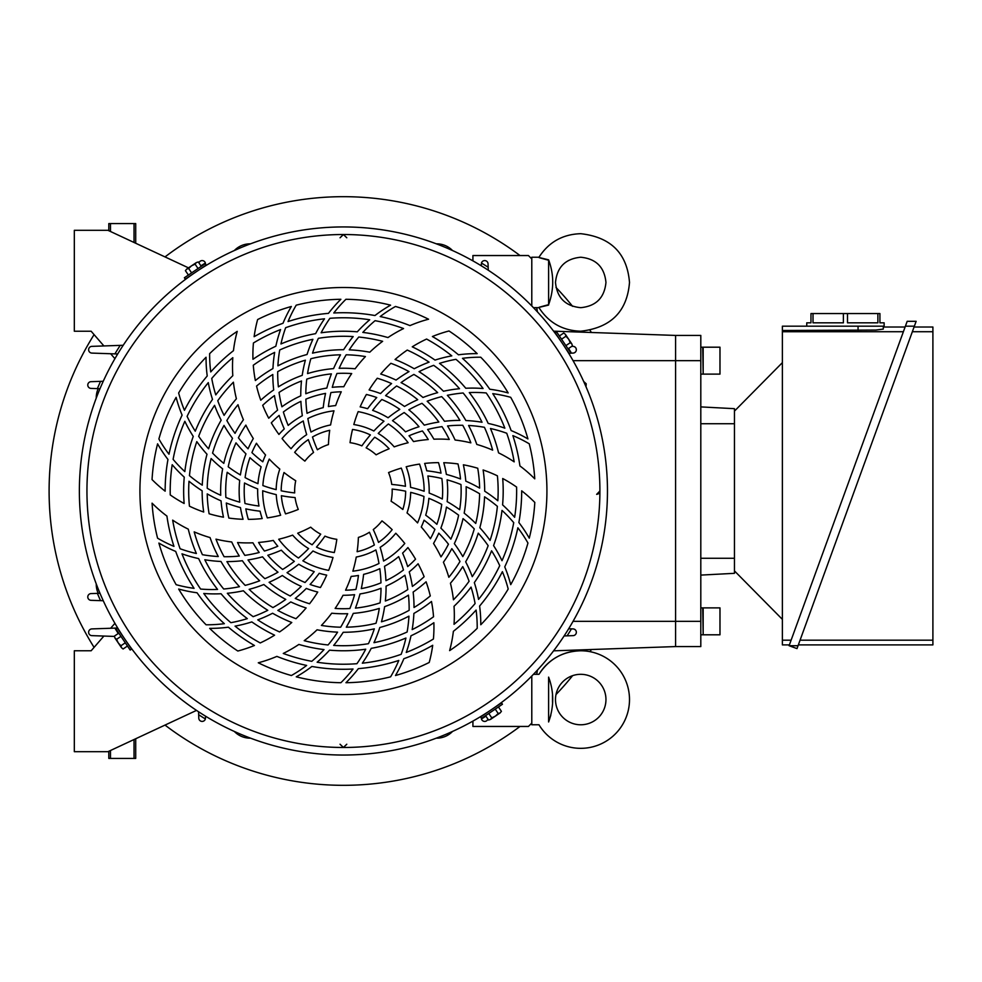<?xml version="1.0" encoding="UTF-8"?>
<svg xmlns="http://www.w3.org/2000/svg" width="982" height="982" viewBox="0 0 982 982"><rect width="100%" height="100%" fill="white"/><g stroke="black" fill="none" stroke-linecap="round" stroke-linejoin="round"><path stroke-width="1.47" d="M580.73 650.771A48.769 48.769 0 0 0 538.983 674.315C548.791 659.192 562.698 651.336 580.73 650.771A48.769 48.769 0 0 1 629.499 699.552A48.769 48.769 0 0 1 538.983 724.777L531.79 724.777L531.79 723.096L528.426 726.459L472.919 726.459L472.919 721.107M580.73 724.777A25.225 25.225 0 0 1 555.493 699.552A25.225 25.225 0 0 1 580.73 674.315A25.225 25.225 0 0 1 605.955 699.552A25.225 25.225 0 0 1 580.73 724.777M548.631 721.868L549.81 718.517M550.251 717.118L550.865 714.957M552.522 702.437L552.485 695.146M550.251 681.987L549.81 680.575M548.607 677.138L548.607 677.126C535.89 673.836 535.89 673.836 548.607 677.126C554.081 691.745 554.081 706.684 548.607 721.966C535.89 725.256 535.89 725.256 548.607 721.966L548.607 677.126M533.459 674.315L538.983 674.315M531.79 305.967L531.79 257.223L538.983 257.223C548.791 242.1 562.698 234.256 580.73 233.691C610.89 237.116 627.142 253.381 629.499 282.448C627.142 311.527 610.89 327.779 580.73 331.216C562.698 330.652 548.791 322.808 538.983 307.673L533.459 307.685M548.607 304.666L548.607 259.837C554.081 274.518 554.081 289.457 548.607 304.666C535.89 308.078 535.89 308.213 548.607 305.071M548.607 260.242C535.89 256.83 535.89 256.695 548.607 259.837M914.058 327.018L932.9 327.018L932.9 644.892L798.354 644.892M912.339 331.72L932.9 331.72M791.124 640.19L782.372 640.19L782.372 330.504L875.907 330.05L883.284 329.08L883.284 327.018L905.109 327.018M782.372 331.72L903.391 331.72M932.9 640.19L800.072 640.19M789.405 644.892L782.372 644.892L782.372 640.19M806.762 326.184L806.762 322.82L810.972 322.82L810.972 313.565L879.921 313.565L879.921 322.82L884.131 322.82L884.131 326.184L782.372 326.184L782.372 330.504M877.871 313.565L877.871 322.82L847.491 322.82L847.491 313.565M843.391 313.565L843.391 322.82L813.022 322.82L813.022 313.565M883.284 327.018L883.284 329.08M905.404 326.184L914.352 326.184L916.132 321.323L797.003 648.599L789.098 645.726L905.404 326.184L907.184 321.323L916.132 321.323M789.098 645.726L798.047 645.726M734.45 411.114L782.372 362.64M782.372 619.36L734.45 570.886M703.161 621.336L703.161 634.802L719.978 634.802L719.978 607.883L703.161 607.883L703.161 621.336M700.804 607.883L702.695 607.883L703.161 634.127M703.161 360.664L703.161 374.117L719.978 374.117L719.978 347.198L703.161 347.198L703.161 360.664M700.804 347.198L702.695 347.198L703.161 373.442M734.45 573.328L700.804 575.096L734.45 573.328L734.45 408.672L700.804 406.904L734.45 408.672M700.804 335.427L675.579 335.427L675.579 646.573L700.804 646.573L700.804 335.427L675.579 335.427L675.579 360.664L700.804 360.664M572.445 345.885L571.855 343.945L572.445 345.885L568.062 348.843M570.272 342.669L568.603 339.109L571.855 343.945L570.272 342.669L565.89 345.627M565.927 336.237L565.337 334.285L568.603 339.109L565.927 336.237L561.544 339.183M563.754 333.008L565.337 334.285L563.754 333.008L559.372 335.967M198.315 261.973L196.363 262.562L198.315 261.973L201.261 266.355M195.087 264.146L191.539 265.815L196.363 262.562L195.087 264.146L198.045 268.528M188.654 268.491L186.703 269.08L191.539 265.815L188.654 268.491L191.6 272.873M185.426 270.664L186.703 269.08L185.426 270.664L188.384 275.046M114.391 636.115L114.98 638.054L114.391 636.115L118.773 633.157M116.563 639.331L118.245 642.891L114.98 638.054L116.563 639.331L120.946 636.373M120.909 645.763L121.498 647.715L118.245 642.891L120.909 645.763L125.291 642.817M123.081 648.992L121.498 647.715L123.081 648.992L127.464 646.033M488.533 720.027L490.472 719.438L488.533 720.027L485.574 715.645M491.749 717.854L495.309 716.185L490.472 719.438L491.749 717.854L488.791 713.472M498.193 713.509L500.133 712.92L495.309 716.185L498.193 713.509L495.235 709.127M501.409 711.336L500.133 712.92L501.409 711.336L498.451 706.954M562.33 343.344L569.376 353.802L570.775 352.869L556.671 331.953L555.272 332.886L562.33 343.344A264.048 264.048 0 0 0 79.37 491A264.048 264.048 0 0 0 124.518 638.656L117.459 628.198L116.072 629.131L130.176 650.047L131.563 649.114L124.518 638.656A264.048 264.048 0 0 0 607.465 491A264.048 264.048 0 0 0 562.33 343.344M195.762 272.1L206.22 265.042L205.287 263.642L184.37 277.759L185.303 279.146L195.762 272.1M491.074 709.9L480.615 716.958L481.561 718.358L502.465 704.241L501.532 702.854L491.074 709.9M86.944 491A256.474 256.474 0 0 0 343.418 747.474A256.474 256.474 0 0 0 599.904 491A256.474 256.474 0 0 0 343.418 234.526A256.474 256.474 0 0 0 86.944 491M139.923 491A203.495 203.495 0 0 0 343.418 694.495A203.495 203.495 0 0 0 546.925 491A203.495 203.495 0 0 0 343.418 287.505A203.495 203.495 0 0 0 139.923 491M354.576 594.675A104.276 104.276 0 0 1 343.037 595.276A134.546 134.546 0 0 1 335.132 608.435A117.73 117.73 0 0 0 349.874 608.545A134.546 134.546 0 0 0 354.576 594.675M332.26 387.325A104.276 104.276 0 0 1 343.798 386.724A134.546 134.546 0 0 1 351.703 373.565A117.73 117.73 0 0 0 336.961 373.455A134.546 134.546 0 0 0 332.26 387.325M347.689 613.701A122.775 122.775 0 0 1 331.72 613.21A134.546 134.546 0 0 1 321.409 625.436A136.228 136.228 0 0 0 340.668 627.203A134.546 134.546 0 0 0 347.689 613.701M339.146 368.299A122.775 122.775 0 0 1 355.116 368.79A134.546 134.546 0 0 1 365.427 356.564A136.228 136.228 0 0 0 346.167 354.797A134.546 134.546 0 0 0 339.146 368.299M294.649 491A48.769 48.769 0 0 0 294.686 492.915A134.546 134.546 0 0 1 281.196 490.791A62.222 62.222 0 0 1 284.007 472.514A134.546 134.546 0 0 0 295.729 480.75A48.769 48.769 0 0 0 294.649 491M391.106 501.25A48.769 48.769 0 0 0 392.149 489.085A134.546 134.546 0 0 1 405.652 491.209A62.222 62.222 0 0 1 402.841 509.486A134.546 134.546 0 0 0 391.106 501.25M333.794 312.988A178.27 178.27 0 0 1 374.952 315.541A134.546 134.546 0 0 1 390.591 305.169A191.723 191.723 0 0 0 345.922 299.289A134.546 134.546 0 0 0 333.794 312.988M321.126 332.788A159.771 159.771 0 0 1 357.288 331.83A134.546 134.546 0 0 1 369.711 319.776A173.225 173.225 0 0 0 329.903 318.303A134.546 134.546 0 0 0 321.126 332.788M312.522 353.152A141.273 141.273 0 0 1 343.614 349.727A134.546 134.546 0 0 1 353.189 336.58A154.726 154.726 0 0 0 318.389 338.311A134.546 134.546 0 0 0 312.522 353.152M353.041 669.012A178.27 178.27 0 0 1 311.883 666.459A134.546 134.546 0 0 1 296.257 676.831A191.723 191.723 0 0 0 340.914 682.711A134.546 134.546 0 0 0 353.041 669.012M365.721 649.212A159.771 159.771 0 0 1 329.547 650.17A134.546 134.546 0 0 1 317.125 662.224A173.225 173.225 0 0 0 356.932 663.697A134.546 134.546 0 0 0 365.721 649.212M374.314 628.848A141.273 141.273 0 0 1 343.221 632.273A134.546 134.546 0 0 1 333.659 645.419A154.726 154.726 0 0 0 368.446 643.689A134.546 134.546 0 0 0 374.314 628.848M423.966 496.438A134.546 134.546 0 0 0 410.685 492.363A67.267 67.267 0 0 1 407.027 512.911A134.546 134.546 0 0 1 417.571 522.915A80.733 80.733 0 0 0 423.966 496.438M441.74 504.404A134.546 134.546 0 0 0 428.876 498.328A85.778 85.778 0 0 1 425.709 515.194A134.546 134.546 0 0 1 436.88 524.327A99.231 99.231 0 0 0 441.74 504.404M458.631 515.194A134.546 134.546 0 0 0 446.454 507.056A104.276 104.276 0 0 1 440.869 528.12A134.546 134.546 0 0 1 450.848 539.155A117.73 117.73 0 0 0 458.631 515.194M474.269 528.905A134.546 134.546 0 0 0 463.038 518.631A122.775 122.775 0 0 1 454.335 543.647A134.546 134.546 0 0 1 462.817 556.598A136.228 136.228 0 0 0 474.269 528.905M488.164 545.673A134.546 134.546 0 0 0 478.259 533.165A141.273 141.273 0 0 1 465.664 561.802A134.546 134.546 0 0 1 472.268 576.667A154.726 154.726 0 0 0 488.164 545.673M499.74 565.644A134.546 134.546 0 0 0 491.589 550.792A159.771 159.771 0 0 1 474.331 582.596A134.546 134.546 0 0 1 478.553 599.388A173.225 173.225 0 0 0 499.74 565.644M508.197 589.028A134.546 134.546 0 0 0 502.391 571.671A178.27 178.27 0 0 1 479.609 606.041A134.546 134.546 0 0 1 480.775 624.761A191.723 191.723 0 0 0 508.197 589.028M405.468 486.299A134.546 134.546 0 0 0 391.744 484.433A48.769 48.769 0 0 0 388.565 472.563A134.546 134.546 0 0 1 401.282 468.107A62.222 62.222 0 0 1 405.468 486.299M424.15 491.233A134.546 134.546 0 0 0 410.599 487.367A67.267 67.267 0 0 0 406.18 466.769A134.546 134.546 0 0 1 419.535 464.093A80.733 80.733 0 0 1 424.15 491.233M442.33 499.003A134.546 134.546 0 0 0 429.171 493.074A85.778 85.778 0 0 0 427.87 475.963A134.546 134.546 0 0 1 441.851 478.492A99.231 99.231 0 0 1 442.33 499.003M459.65 509.707A134.546 134.546 0 0 0 447.154 501.63A104.276 104.276 0 0 0 447.092 479.842A134.546 134.546 0 0 1 460.975 484.543A117.73 117.73 0 0 1 459.65 509.707M475.73 523.455A134.546 134.546 0 0 0 464.179 513.144A122.775 122.775 0 0 0 466.119 486.728A134.546 134.546 0 0 1 479.621 493.75A136.228 136.228 0 0 1 475.73 523.455M490.055 540.395A134.546 134.546 0 0 0 479.83 527.751A141.273 141.273 0 0 0 484.568 496.831A134.546 134.546 0 0 1 497.383 506.344A154.726 154.726 0 0 1 490.055 540.395M501.998 560.71A134.546 134.546 0 0 0 493.578 545.599A159.771 159.771 0 0 0 502.011 510.407A134.546 134.546 0 0 1 513.733 522.645A173.225 173.225 0 0 1 501.998 560.71M510.714 584.658A134.546 134.546 0 0 0 504.748 566.872A178.27 178.27 0 0 0 517.858 527.776A134.546 134.546 0 0 1 527.948 543.034A191.723 191.723 0 0 1 510.714 584.658M374.351 544.998A134.546 134.546 0 0 0 369.453 532.244A48.769 48.769 0 0 1 358.393 537.424A134.546 134.546 0 0 1 357.117 551.7A62.222 62.222 0 0 0 374.351 544.998M378.991 563.472A134.546 134.546 0 0 0 375.873 549.932A67.267 67.267 0 0 1 356.257 557.039A134.546 134.546 0 0 1 352.857 571.18A80.733 80.733 0 0 0 378.991 563.472M380.979 582.842A134.546 134.546 0 0 0 379.801 568.676A85.778 85.778 0 0 1 363.61 574.36A134.546 134.546 0 0 1 361.29 588.611A99.231 99.231 0 0 0 380.979 582.842M380.083 602.874A134.546 134.546 0 0 0 381.028 588.255A104.276 104.276 0 0 1 360.001 593.95A134.546 134.546 0 0 1 355.435 608.116A117.73 117.73 0 0 0 380.083 602.874M376.02 623.275A134.546 134.546 0 0 0 379.298 608.41A122.775 122.775 0 0 1 353.275 613.382A134.546 134.546 0 0 1 346.315 627.191A136.228 136.228 0 0 0 376.02 623.275M378.512 542.383A134.546 134.546 0 0 0 373.27 529.568A48.769 48.769 0 0 0 381.973 520.877A134.546 134.546 0 0 1 392.174 529.666A62.222 62.222 0 0 1 378.512 542.383M383.581 561.029A134.546 134.546 0 0 0 380.157 547.355A67.267 67.267 0 0 0 395.783 533.238A134.546 134.546 0 0 1 404.78 543.463A80.733 80.733 0 0 1 383.581 561.029M385.938 580.657A134.546 134.546 0 0 0 384.502 566.295A85.778 85.778 0 0 0 398.667 556.61A134.546 134.546 0 0 1 403.467 570.002A99.231 99.231 0 0 1 385.938 580.657M385.337 601.009A134.546 134.546 0 0 0 386.073 586.144A104.276 104.276 0 0 0 404.915 575.207A134.546 134.546 0 0 1 407.788 589.568A117.73 117.73 0 0 1 385.337 601.009M381.47 621.802A134.546 134.546 0 0 0 384.613 606.655A122.775 122.775 0 0 0 408.463 595.129A134.546 134.546 0 0 1 409.138 610.325A136.228 136.228 0 0 1 381.47 621.802M373.958 642.682A134.546 134.546 0 0 0 379.801 627.51A141.273 141.273 0 0 0 408.942 616.156A134.546 134.546 0 0 1 407.113 632.015A154.726 154.726 0 0 1 373.958 642.682M362.333 663.194A134.546 134.546 0 0 0 371.221 648.341A159.771 159.771 0 0 0 405.91 638.042A134.546 134.546 0 0 1 401.172 654.319A173.225 173.225 0 0 1 362.333 663.194M345.959 682.711A134.546 134.546 0 0 0 358.369 668.644A178.27 178.27 0 0 0 398.79 660.456A134.546 134.546 0 0 1 390.615 676.831A191.723 191.723 0 0 1 345.959 682.711M312.129 544.789A134.546 134.546 0 0 0 320.721 534.171A48.769 48.769 0 0 1 310.705 527.174A134.546 134.546 0 0 1 297.706 533.214A62.222 62.222 0 0 0 312.129 544.789M298.442 558.034A134.546 134.546 0 0 0 308.606 548.57A67.267 67.267 0 0 1 292.648 535.129A134.546 134.546 0 0 1 278.704 539.253A80.733 80.733 0 0 0 298.442 558.034M282.656 569.45A134.546 134.546 0 0 0 294.342 561.348A85.778 85.778 0 0 1 281.318 550.165A134.546 134.546 0 0 1 267.828 555.272A99.231 99.231 0 0 0 282.656 569.45M264.87 578.68A134.546 134.546 0 0 0 278.004 572.199A104.276 104.276 0 0 1 262.55 556.831A134.546 134.546 0 0 1 248.004 559.961A117.73 117.73 0 0 0 264.87 578.68M245.169 585.37A134.546 134.546 0 0 0 259.678 580.779A122.775 122.775 0 0 1 242.37 560.722A134.546 134.546 0 0 1 226.916 561.606A136.228 136.228 0 0 0 245.169 585.37M223.7 589.016A134.546 134.546 0 0 0 239.485 586.684A141.273 141.273 0 0 1 220.975 561.471A134.546 134.546 0 0 1 204.808 559.752A154.726 154.726 0 0 0 223.7 589.016M200.623 589.053A134.546 134.546 0 0 0 217.55 589.421A159.771 159.771 0 0 1 198.634 558.574A134.546 134.546 0 0 1 181.989 553.836A173.225 173.225 0 0 0 200.623 589.053M176.134 584.683A134.546 134.546 0 0 0 194.068 588.341A178.27 178.27 0 0 1 175.692 551.418A134.546 134.546 0 0 1 158.9 543.071A191.723 191.723 0 0 0 176.134 584.683M316.462 547.084A134.546 134.546 0 0 0 324.944 536.135A48.769 48.769 0 0 0 336.814 539.327A134.546 134.546 0 0 1 334.31 552.559A62.222 62.222 0 0 1 316.462 547.084M302.849 560.796A134.546 134.546 0 0 0 312.976 550.988A67.267 67.267 0 0 0 333.021 557.469A134.546 134.546 0 0 1 328.663 570.37A80.733 80.733 0 0 1 302.849 560.796M287.039 572.653A134.546 134.546 0 0 0 298.749 564.22A85.778 85.778 0 0 0 314.215 571.647A134.546 134.546 0 0 1 305.034 582.498A99.231 99.231 0 0 1 287.039 572.653M269.105 582.301A134.546 134.546 0 0 0 282.35 575.513A104.276 104.276 0 0 0 301.241 586.364A134.546 134.546 0 0 1 290.23 596.025A117.73 117.73 0 0 1 269.105 582.301M249.158 589.347A134.546 134.546 0 0 0 263.863 584.511A122.775 122.775 0 0 0 285.762 599.401A134.546 134.546 0 0 1 272.935 607.576A136.228 136.228 0 0 1 249.158 589.347M227.321 593.288A134.546 134.546 0 0 0 243.389 590.759A141.273 141.273 0 0 0 267.791 610.325A134.546 134.546 0 0 1 253.147 616.659A154.726 154.726 0 0 1 227.321 593.288M203.753 593.472A134.546 134.546 0 0 0 221.06 593.742A159.771 159.771 0 0 0 247.317 618.635A134.546 134.546 0 0 1 230.856 622.674A173.225 173.225 0 0 1 203.753 593.472M178.663 589.053A134.546 134.546 0 0 0 197.051 592.772A178.27 178.27 0 0 0 224.35 623.68A134.546 134.546 0 0 1 206.085 624.785A191.723 191.723 0 0 1 178.663 589.053M262.869 485.562A134.546 134.546 0 0 0 276.163 489.637A67.267 67.267 0 0 1 279.809 469.089A134.546 134.546 0 0 1 269.264 459.085A80.733 80.733 0 0 0 262.869 485.562M245.095 477.596A134.546 134.546 0 0 0 257.959 483.672A85.778 85.778 0 0 1 261.126 466.806A134.546 134.546 0 0 1 249.956 457.673A99.231 99.231 0 0 0 245.095 477.596M228.205 466.806A134.546 134.546 0 0 0 240.394 474.944A104.276 104.276 0 0 1 245.979 453.88A134.546 134.546 0 0 1 235.987 442.845A117.73 117.73 0 0 0 228.205 466.806M212.566 453.095A134.546 134.546 0 0 0 223.798 463.369A122.775 122.775 0 0 1 232.513 438.353A134.546 134.546 0 0 1 224.019 425.402A136.228 136.228 0 0 0 212.566 453.095M198.671 436.327A134.546 134.546 0 0 0 208.589 448.835A141.273 141.273 0 0 1 221.171 420.198A134.546 134.546 0 0 1 214.567 405.333A154.726 154.726 0 0 0 198.671 436.327M187.096 416.356A134.546 134.546 0 0 0 195.258 431.208A159.771 159.771 0 0 1 212.505 399.404A134.546 134.546 0 0 1 208.282 382.612A173.225 173.225 0 0 0 187.096 416.356M178.65 392.972A134.546 134.546 0 0 0 184.444 410.329A178.27 178.27 0 0 1 207.227 375.959A134.546 134.546 0 0 1 206.06 357.239A191.723 191.723 0 0 0 178.65 392.972M281.368 495.701A134.546 134.546 0 0 0 295.091 497.567A48.769 48.769 0 0 0 298.27 509.437A134.546 134.546 0 0 1 285.553 513.893A62.222 62.222 0 0 1 281.368 495.701M262.697 490.767A134.546 134.546 0 0 0 276.249 494.633A67.267 67.267 0 0 0 280.656 515.231A134.546 134.546 0 0 1 267.313 517.907A80.733 80.733 0 0 1 262.697 490.767M244.518 482.997A134.546 134.546 0 0 0 257.677 488.926A85.778 85.778 0 0 0 258.978 506.037A134.546 134.546 0 0 1 244.984 503.508A99.231 99.231 0 0 1 244.518 482.997M227.186 472.293A134.546 134.546 0 0 0 239.694 480.37A104.276 104.276 0 0 0 239.743 502.158A134.546 134.546 0 0 1 225.872 497.457A117.73 117.73 0 0 1 227.186 472.293M211.118 458.545A134.546 134.546 0 0 0 222.656 468.856A122.775 122.775 0 0 0 220.717 495.272A134.546 134.546 0 0 1 207.214 488.25A136.228 136.228 0 0 1 211.118 458.545M196.793 441.605A134.546 134.546 0 0 0 207.006 454.249A141.273 141.273 0 0 0 202.267 485.169A134.546 134.546 0 0 1 189.452 475.656A154.726 154.726 0 0 1 196.793 441.605M184.837 421.29A134.546 134.546 0 0 0 193.258 436.401A159.771 159.771 0 0 0 184.825 471.593A134.546 134.546 0 0 1 173.102 459.355A173.225 173.225 0 0 1 184.837 421.29M176.122 397.342A134.546 134.546 0 0 0 182.1 415.128A178.27 178.27 0 0 0 168.978 454.224A134.546 134.546 0 0 1 158.888 438.966A191.723 191.723 0 0 1 176.122 397.342M312.485 437.002A134.546 134.546 0 0 0 317.382 449.756A48.769 48.769 0 0 1 328.454 444.576A134.546 134.546 0 0 1 329.719 430.3A62.222 62.222 0 0 0 312.485 437.002M307.857 418.528A134.546 134.546 0 0 0 310.975 432.068A67.267 67.267 0 0 1 330.59 424.961A134.546 134.546 0 0 1 333.99 410.82A80.733 80.733 0 0 0 307.857 418.528M305.868 399.158A134.546 134.546 0 0 0 307.035 413.324A85.778 85.778 0 0 1 323.225 407.64A134.546 134.546 0 0 1 325.558 393.389A99.231 99.231 0 0 0 305.868 399.158M306.765 379.126A134.546 134.546 0 0 0 305.807 393.745A104.276 104.276 0 0 1 326.834 388.05A134.546 134.546 0 0 1 331.4 373.884A117.73 117.73 0 0 0 306.765 379.126M310.828 358.725A134.546 134.546 0 0 0 307.538 373.59A122.775 122.775 0 0 1 333.561 368.618A134.546 134.546 0 0 1 340.521 354.809A136.228 136.228 0 0 0 310.828 358.725M308.323 439.617A134.546 134.546 0 0 0 313.565 452.432A48.769 48.769 0 0 0 304.874 461.123A134.546 134.546 0 0 1 294.661 452.334A62.222 62.222 0 0 1 308.323 439.617M303.266 420.971A134.546 134.546 0 0 0 306.691 434.645A67.267 67.267 0 0 0 291.053 448.762A134.546 134.546 0 0 1 282.055 438.537A80.733 80.733 0 0 1 303.266 420.971M300.897 401.343A134.546 134.546 0 0 0 302.346 415.705A85.778 85.778 0 0 0 288.18 425.39A134.546 134.546 0 0 1 283.368 411.998A99.231 99.231 0 0 1 300.897 401.343M301.499 380.991A134.546 134.546 0 0 0 300.762 395.856A104.276 104.276 0 0 0 281.92 406.793A134.546 134.546 0 0 1 279.048 392.432A117.73 117.73 0 0 1 301.499 380.991M305.377 360.198A134.546 134.546 0 0 0 302.223 375.345A122.775 122.775 0 0 0 278.372 386.871A134.546 134.546 0 0 1 277.697 371.675A136.228 136.228 0 0 1 305.377 360.198M312.89 339.318A134.546 134.546 0 0 0 307.047 354.49A141.273 141.273 0 0 0 277.894 365.844A134.546 134.546 0 0 1 279.723 349.985A154.726 154.726 0 0 1 312.89 339.318M324.502 318.806A134.546 134.546 0 0 0 315.627 333.659A159.771 159.771 0 0 0 280.938 343.958A134.546 134.546 0 0 1 285.664 327.681A173.225 173.225 0 0 1 324.502 318.806M340.877 299.289A134.546 134.546 0 0 0 328.467 313.356A178.27 178.27 0 0 0 288.045 321.544A134.546 134.546 0 0 1 296.22 305.169A191.723 191.723 0 0 1 340.877 299.289M374.707 437.211A134.546 134.546 0 0 0 366.126 447.829A48.769 48.769 0 0 1 376.131 454.826A134.546 134.546 0 0 1 389.142 448.786A62.222 62.222 0 0 0 374.707 437.211M388.393 423.966A134.546 134.546 0 0 0 378.23 433.43A67.267 67.267 0 0 1 394.199 446.871A134.546 134.546 0 0 1 408.131 442.747A80.733 80.733 0 0 0 388.393 423.966M404.179 412.55A134.546 134.546 0 0 0 392.493 420.652A85.778 85.778 0 0 1 405.517 431.835A134.546 134.546 0 0 1 419.019 426.728A99.231 99.231 0 0 0 404.179 412.55M421.978 403.32A134.546 134.546 0 0 0 408.843 409.801A104.276 104.276 0 0 1 424.285 425.169A134.546 134.546 0 0 1 438.831 422.039A117.73 117.73 0 0 0 421.978 403.32M441.667 396.63A134.546 134.546 0 0 0 427.158 401.221A122.775 122.775 0 0 1 444.465 421.278A134.546 134.546 0 0 1 459.92 420.394A136.228 136.228 0 0 0 441.667 396.63M463.136 392.984A134.546 134.546 0 0 0 447.362 395.316A141.273 141.273 0 0 1 465.861 420.529A134.546 134.546 0 0 1 482.027 422.248A154.726 154.726 0 0 0 463.136 392.984M486.225 392.947A134.546 134.546 0 0 0 469.286 392.579A159.771 159.771 0 0 1 488.201 423.426A134.546 134.546 0 0 1 504.846 428.164A173.225 173.225 0 0 0 486.225 392.947M510.701 397.317A134.546 134.546 0 0 0 492.768 393.659A178.27 178.27 0 0 1 511.143 430.582A134.546 134.546 0 0 1 527.935 438.929A191.723 191.723 0 0 0 510.701 397.317M370.374 434.916A134.546 134.546 0 0 0 361.892 445.865A48.769 48.769 0 0 0 350.022 442.673A134.546 134.546 0 0 1 352.526 429.441A62.222 62.222 0 0 1 370.374 434.916M383.987 421.204A134.546 134.546 0 0 0 373.86 431.012A67.267 67.267 0 0 0 353.815 424.531A134.546 134.546 0 0 1 358.172 411.63A80.733 80.733 0 0 1 383.987 421.204M399.809 409.347A134.546 134.546 0 0 0 388.086 417.78A85.778 85.778 0 0 0 372.62 410.353A134.546 134.546 0 0 1 381.814 399.502A99.231 99.231 0 0 1 399.809 409.347M417.731 399.699A134.546 134.546 0 0 0 404.486 406.487A104.276 104.276 0 0 0 385.595 395.636A134.546 134.546 0 0 1 396.605 385.975A117.73 117.73 0 0 1 417.731 399.699M437.677 392.653A134.546 134.546 0 0 0 422.984 397.489A122.775 122.775 0 0 0 401.073 382.599A134.546 134.546 0 0 1 413.901 374.424A136.228 136.228 0 0 1 437.677 392.653M459.515 388.712A134.546 134.546 0 0 0 443.459 391.241A141.273 141.273 0 0 0 419.044 371.675A134.546 134.546 0 0 1 433.688 365.341A154.726 154.726 0 0 1 459.515 388.712M483.083 388.528A134.546 134.546 0 0 0 465.775 388.258A159.771 159.771 0 0 0 439.519 363.365A134.546 134.546 0 0 1 455.979 359.326A173.225 173.225 0 0 1 483.083 388.528M508.173 392.947A134.546 134.546 0 0 0 489.785 389.228A178.27 178.27 0 0 0 462.485 358.32A134.546 134.546 0 0 1 480.75 357.215A191.723 191.723 0 0 1 508.173 392.947M415.533 559.163A134.546 134.546 0 0 0 407.911 547.563A85.778 85.778 0 0 1 402.583 553.099A134.546 134.546 0 0 1 407.69 566.602A99.231 99.231 0 0 0 415.533 559.163M424.138 576.692A134.546 134.546 0 0 0 418.099 563.766A104.276 104.276 0 0 1 409.248 571.868A134.546 134.546 0 0 1 412.379 586.414A117.73 117.73 0 0 0 424.138 576.692M430.288 595.939A134.546 134.546 0 0 0 426.078 581.786A122.775 122.775 0 0 1 413.152 592.048A134.546 134.546 0 0 1 414.023 607.502A136.228 136.228 0 0 0 430.288 595.939M433.541 616.77A134.546 134.546 0 0 0 431.479 601.475A141.273 141.273 0 0 1 413.888 613.443A134.546 134.546 0 0 1 412.17 629.609A154.726 154.726 0 0 0 433.541 616.77M433.418 639.012A134.546 134.546 0 0 0 433.872 622.711A159.771 159.771 0 0 1 410.992 635.784A134.546 134.546 0 0 1 406.253 652.429A173.225 173.225 0 0 0 433.418 639.012M429.22 662.457A134.546 134.546 0 0 0 432.706 645.297A178.27 178.27 0 0 1 403.848 658.726A134.546 134.546 0 0 1 395.488 675.518A191.723 191.723 0 0 0 429.22 662.457M430.411 538.75A134.546 134.546 0 0 0 421.278 527.003A85.778 85.778 0 0 0 424.064 520.202A134.546 134.546 0 0 1 434.916 529.384A99.231 99.231 0 0 1 430.411 538.75M440.979 556.892A134.546 134.546 0 0 0 433.528 543.463A104.276 104.276 0 0 0 438.782 533.177A134.546 134.546 0 0 1 448.455 544.188A117.73 117.73 0 0 1 440.979 556.892M448.835 577.281A134.546 134.546 0 0 0 443.41 562.232A122.775 122.775 0 0 0 451.818 548.656A134.546 134.546 0 0 1 459.993 561.483A136.228 136.228 0 0 1 448.835 577.281M453.438 599.806A134.546 134.546 0 0 0 450.443 583.222A141.273 141.273 0 0 0 462.743 566.626A134.546 134.546 0 0 1 469.089 581.27A154.726 154.726 0 0 1 453.438 599.806M454.04 624.319A134.546 134.546 0 0 0 454.028 606.299A159.771 159.771 0 0 0 471.053 587.101A134.546 134.546 0 0 1 475.092 603.562A173.225 173.225 0 0 1 454.04 624.319M449.621 650.624A134.546 134.546 0 0 0 453.377 631.316A178.27 178.27 0 0 0 476.098 610.067A134.546 134.546 0 0 1 477.203 628.333A191.723 191.723 0 0 1 449.621 650.624M320.439 587.531A134.546 134.546 0 0 0 326.687 575.121A85.778 85.778 0 0 1 319.224 573.292A134.546 134.546 0 0 1 310.091 584.462A99.231 99.231 0 0 0 320.439 587.531M309.563 603.758A134.546 134.546 0 0 0 317.738 592.06A104.276 104.276 0 0 1 306.31 588.439A134.546 134.546 0 0 1 295.263 598.431A117.73 117.73 0 0 0 309.563 603.758M295.975 618.697A134.546 134.546 0 0 0 306.126 607.968A122.775 122.775 0 0 1 290.77 601.917A134.546 134.546 0 0 1 277.832 610.399A136.228 136.228 0 0 0 295.975 618.697M279.563 631.942A134.546 134.546 0 0 0 291.777 622.502A141.273 141.273 0 0 1 272.615 613.247A134.546 134.546 0 0 1 257.75 619.851A154.726 154.726 0 0 0 279.563 631.942M260.23 642.952A134.546 134.546 0 0 0 274.592 635.182A159.771 159.771 0 0 1 251.822 621.913A134.546 134.546 0 0 1 235.042 626.135A173.225 173.225 0 0 0 260.23 642.952M237.828 651.029A134.546 134.546 0 0 0 254.436 645.481A178.27 178.27 0 0 1 228.376 627.191A134.546 134.546 0 0 1 209.657 628.357A191.723 191.723 0 0 0 237.828 651.029M345.566 590.207A134.546 134.546 0 0 0 351.163 576.422A85.778 85.778 0 0 0 358.455 575.44A134.546 134.546 0 0 1 355.926 589.433A99.231 99.231 0 0 1 345.566 590.207M304.199 640.681A134.546 134.546 0 0 0 317.063 629.793A141.273 141.273 0 0 0 337.587 632.15A134.546 134.546 0 0 1 328.074 644.965A154.726 154.726 0 0 1 304.199 640.681M283.27 653.447A134.546 134.546 0 0 0 298.872 644.438A159.771 159.771 0 0 0 324.011 649.593A134.546 134.546 0 0 1 311.785 661.316A173.225 173.225 0 0 1 283.27 653.447M258.278 662.789A134.546 134.546 0 0 0 276.875 656.393A178.27 178.27 0 0 0 306.642 665.44A134.546 134.546 0 0 1 291.384 675.53A191.723 191.723 0 0 1 258.278 662.789M248.336 519.368A134.546 134.546 0 0 0 262.194 518.57A85.778 85.778 0 0 1 260.058 511.192A134.546 134.546 0 0 1 245.819 508.86A99.231 99.231 0 0 0 248.336 519.368M228.843 518.054A134.546 134.546 0 0 0 243.057 519.294A104.276 104.276 0 0 1 240.467 507.584A134.546 134.546 0 0 1 226.302 503.017A117.73 117.73 0 0 0 228.843 518.054M209.105 513.758A134.546 134.546 0 0 0 223.479 517.195A122.775 122.775 0 0 1 221.048 500.857A134.546 134.546 0 0 1 207.227 493.897A136.228 136.228 0 0 0 209.105 513.758M189.44 506.172A134.546 134.546 0 0 0 203.716 512.027A141.273 141.273 0 0 1 202.145 490.804A134.546 134.546 0 0 1 188.998 481.241A154.726 154.726 0 0 0 189.44 506.172M170.242 494.928A134.546 134.546 0 0 0 184.137 503.484A159.771 159.771 0 0 1 184.248 477.129A134.546 134.546 0 0 1 172.194 464.707A173.225 173.225 0 0 0 170.242 494.928M152.038 479.572A134.546 134.546 0 0 0 165.148 491.172A178.27 178.27 0 0 1 167.959 459.466A134.546 134.546 0 0 1 157.586 443.839A191.723 191.723 0 0 0 152.038 479.572M258.573 542.457A134.546 134.546 0 0 0 273.315 540.419A85.778 85.778 0 0 0 277.808 546.25A134.546 134.546 0 0 1 264.428 551.049A99.231 99.231 0 0 1 258.573 542.457M237.57 542.543A134.546 134.546 0 0 0 252.926 542.801A104.276 104.276 0 0 0 259.211 552.498A134.546 134.546 0 0 1 244.849 555.37A117.73 117.73 0 0 1 237.57 542.543M215.991 539.155A134.546 134.546 0 0 0 231.727 541.978A122.775 122.775 0 0 0 239.289 556.045A134.546 134.546 0 0 1 224.092 556.72A136.228 136.228 0 0 1 215.991 539.155M194.19 531.876A134.546 134.546 0 0 0 210.05 537.571A141.273 141.273 0 0 0 218.262 556.524A134.546 134.546 0 0 1 202.415 554.695A154.726 154.726 0 0 1 194.19 531.876M172.66 520.141A134.546 134.546 0 0 0 188.262 529.138A159.771 159.771 0 0 0 196.375 553.492A134.546 134.546 0 0 1 180.099 548.754A173.225 173.225 0 0 1 172.66 520.141M152.075 503.165A134.546 134.546 0 0 0 166.915 516.066A178.27 178.27 0 0 0 173.961 546.373A134.546 134.546 0 0 1 157.586 538.197A191.723 191.723 0 0 1 152.075 503.165M271.314 422.837A134.546 134.546 0 0 0 278.937 434.437A85.778 85.778 0 0 1 284.252 428.901A134.546 134.546 0 0 1 279.146 415.398A99.231 99.231 0 0 0 271.314 422.837M262.697 405.308A134.546 134.546 0 0 0 268.737 418.234A104.276 104.276 0 0 1 277.587 410.132A134.546 134.546 0 0 1 274.457 395.586A117.73 117.73 0 0 0 262.697 405.308M256.56 386.061A134.546 134.546 0 0 0 260.758 400.214A122.775 122.775 0 0 1 273.696 389.952A134.546 134.546 0 0 1 272.812 374.498A136.228 136.228 0 0 0 256.56 386.061M253.295 365.23A134.546 134.546 0 0 0 255.357 380.525A141.273 141.273 0 0 1 272.947 368.557A134.546 134.546 0 0 1 274.665 352.391A154.726 154.726 0 0 0 253.295 365.23M253.43 342.988A134.546 134.546 0 0 0 252.963 359.289A159.771 159.771 0 0 1 275.844 346.216A134.546 134.546 0 0 1 280.582 329.571A173.225 173.225 0 0 0 253.43 342.988M257.628 319.543A134.546 134.546 0 0 0 254.129 336.703A178.27 178.27 0 0 1 283 323.274A134.546 134.546 0 0 1 291.347 306.482A191.723 191.723 0 0 0 257.628 319.543M256.437 443.25A134.546 134.546 0 0 0 265.57 454.997A85.778 85.778 0 0 0 262.771 461.798A134.546 134.546 0 0 1 251.92 452.616A99.231 99.231 0 0 1 256.437 443.25M245.856 425.108A134.546 134.546 0 0 0 253.307 438.537A104.276 104.276 0 0 0 248.053 448.823A134.546 134.546 0 0 1 238.393 437.812A117.73 117.73 0 0 1 245.856 425.108M238 404.719A134.546 134.546 0 0 0 243.426 419.768A122.775 122.775 0 0 0 235.029 433.344A134.546 134.546 0 0 1 226.842 420.517A136.228 136.228 0 0 1 238 404.719M233.409 382.194A134.546 134.546 0 0 0 236.392 398.778A141.273 141.273 0 0 0 224.092 415.374A134.546 134.546 0 0 1 217.759 400.73A154.726 154.726 0 0 1 233.409 382.194M232.808 357.681A134.546 134.546 0 0 0 232.808 375.701A159.771 159.771 0 0 0 215.782 394.899A134.546 134.546 0 0 1 211.744 378.438A173.225 173.225 0 0 1 232.808 357.681M237.214 331.376A134.546 134.546 0 0 0 233.458 350.684A178.27 178.27 0 0 0 210.737 371.933A134.546 134.546 0 0 1 209.632 353.667A191.723 191.723 0 0 1 237.214 331.376M366.396 394.469A134.546 134.546 0 0 0 360.161 406.879A85.778 85.778 0 0 1 367.612 408.708A134.546 134.546 0 0 1 376.757 397.538A99.231 99.231 0 0 0 366.396 394.469M377.272 378.242A134.546 134.546 0 0 0 369.097 389.94A104.276 104.276 0 0 1 380.537 393.561A134.546 134.546 0 0 1 391.572 383.569A117.73 117.73 0 0 0 377.272 378.242M390.873 363.303A134.546 134.546 0 0 0 380.709 374.032A122.775 122.775 0 0 1 396.065 380.083A134.546 134.546 0 0 1 409.015 371.601A136.228 136.228 0 0 0 390.873 363.303M407.272 350.058A134.546 134.546 0 0 0 395.059 359.498A141.273 141.273 0 0 1 414.22 368.753A134.546 134.546 0 0 1 429.085 362.149A154.726 154.726 0 0 0 407.272 350.058M426.605 339.048A134.546 134.546 0 0 0 412.256 346.818A159.771 159.771 0 0 1 435.014 360.087A134.546 134.546 0 0 1 451.806 355.865A173.225 173.225 0 0 0 426.605 339.048M341.27 391.793A134.546 134.546 0 0 0 335.672 405.578A85.778 85.778 0 0 0 328.381 406.56A134.546 134.546 0 0 1 330.909 392.567A99.231 99.231 0 0 1 341.27 391.793M382.636 341.319A134.546 134.546 0 0 0 369.772 352.207A141.273 141.273 0 0 0 349.261 349.85A134.546 134.546 0 0 1 358.761 337.035A154.726 154.726 0 0 1 382.636 341.319M403.565 328.553A134.546 134.546 0 0 0 387.964 337.562A159.771 159.771 0 0 0 362.824 332.407A134.546 134.546 0 0 1 375.063 320.684A173.225 173.225 0 0 1 403.565 328.553M428.557 319.211A134.546 134.546 0 0 0 409.96 325.607A178.27 178.27 0 0 0 380.194 316.56A134.546 134.546 0 0 1 395.464 306.47A191.723 191.723 0 0 1 428.557 319.211M449.007 330.971A134.546 134.546 0 0 0 432.399 336.519A178.27 178.27 0 0 1 458.459 354.809A134.546 134.546 0 0 1 477.178 353.643A191.723 191.723 0 0 0 449.007 330.971M529.249 443.803A191.723 191.723 0 0 1 534.76 478.835A134.546 134.546 0 0 0 519.92 465.934A178.27 178.27 0 0 0 512.874 435.627A134.546 134.546 0 0 1 529.249 443.803M463.369 464.805A122.775 122.775 0 0 1 465.799 481.143A134.546 134.546 0 0 1 479.621 488.103A136.228 136.228 0 0 0 477.731 468.242A134.546 134.546 0 0 0 463.369 464.805M443.778 462.706A104.276 104.276 0 0 1 446.368 474.416A134.546 134.546 0 0 1 460.533 478.983A117.73 117.73 0 0 0 457.993 463.946A134.546 134.546 0 0 0 443.778 462.706M424.641 463.43A85.778 85.778 0 0 1 426.777 470.808A134.546 134.546 0 0 1 441.028 473.14A99.231 99.231 0 0 0 438.512 462.632A134.546 134.546 0 0 0 424.641 463.43M484.433 427.305A154.726 154.726 0 0 1 492.645 450.124A134.546 134.546 0 0 0 476.798 444.429A141.273 141.273 0 0 0 468.586 425.476A134.546 134.546 0 0 1 484.433 427.305M506.737 433.246A173.225 173.225 0 0 1 514.175 461.859A134.546 134.546 0 0 0 498.574 452.862A159.771 159.771 0 0 0 490.472 428.508A134.546 134.546 0 0 1 506.737 433.246M470.857 442.845A134.546 134.546 0 0 0 455.108 440.022A122.775 122.775 0 0 0 447.547 425.955A134.546 134.546 0 0 1 462.743 425.28A136.228 136.228 0 0 1 470.857 442.845M449.265 439.457A134.546 134.546 0 0 0 433.909 439.2A104.276 104.276 0 0 0 427.624 429.502A134.546 134.546 0 0 1 441.998 426.63A117.73 117.73 0 0 1 449.265 439.457M428.262 439.543A134.546 134.546 0 0 0 413.52 441.581A85.778 85.778 0 0 0 409.028 435.75A134.546 134.546 0 0 1 422.42 430.951A99.231 99.231 0 0 1 428.262 439.543M497.408 475.828A134.546 134.546 0 0 0 483.119 469.973A141.273 141.273 0 0 1 484.691 491.196A134.546 134.546 0 0 1 497.837 500.759A154.726 154.726 0 0 0 497.408 475.828M516.606 487.072A134.546 134.546 0 0 0 502.71 478.516A159.771 159.771 0 0 1 502.588 504.871A134.546 134.546 0 0 1 514.642 517.293A173.225 173.225 0 0 0 516.606 487.072M534.809 502.428A134.546 134.546 0 0 0 521.688 490.828A178.27 178.27 0 0 1 518.877 522.534A134.546 134.546 0 0 1 529.261 538.161A191.723 191.723 0 0 0 534.809 502.428M591.409 332.493A294.318 294.318 0 0 0 590.01 330.333M572.592 306.335A294.318 294.318 0 0 0 555.996 287.444M520.006 255.541A294.318 294.318 0 0 0 165.013 256.916M94.088 334.617A294.318 294.318 0 0 0 94.088 647.384M537.338 670.215A15.552 15.552 0 0 1 536.553 674.315M536.553 307.685A15.552 15.552 0 0 1 537.338 311.785M165.013 725.084A294.318 294.318 0 0 0 520.006 726.459M555.996 694.556A294.318 294.318 0 0 0 572.604 675.665M590.022 651.667A294.318 294.318 0 0 0 591.409 649.507M440.906 244.236A21.862 21.862 0 0 0 436.327 243.843A21.862 21.862 0 0 1 451.61 249.661M451.61 732.339A21.862 21.862 0 0 1 436.327 738.157A21.862 21.862 0 0 0 440.906 737.764M235.238 249.661A21.862 21.862 0 0 1 250.508 243.843A21.862 21.862 0 0 0 245.942 244.236M98.2 593.349A21.862 21.862 0 0 1 96.261 583.909A21.862 21.862 0 0 0 96.653 588.476M96.653 393.524A21.862 21.862 0 0 0 96.261 398.091A21.862 21.862 0 0 1 98.2 388.651M245.942 737.764A21.862 21.862 0 0 0 250.508 738.157A21.862 21.862 0 0 1 235.238 732.339M346.781 237.767L343.418 234.526L340.054 237.767M340.054 744.233L343.418 747.474L346.781 744.233M487.894 719.082A3.363 3.363 0 0 1 481.45 718.947L481.327 718.014M531.79 676.033L531.79 723.096M531.79 258.904L528.426 255.541L472.919 255.541L472.919 260.893M481.266 265.791L481.45 263.053A3.363 3.363 0 0 1 488.054 263.839L488.275 270.234M114.919 358.675L110.647 353.741M103.896 345.946L91.142 331.229L74.325 331.229L74.325 230.316L107.959 230.316L188.495 267.865M99.992 388.725L91.031 388.406A3.363 3.363 0 0 1 87.779 385.042A3.363 3.363 0 0 1 91.031 381.679L103.257 381.262M114.415 636.422L91.866 635.636A3.363 3.363 0 0 1 88.626 632.273A3.363 3.363 0 0 1 91.866 628.91L117.705 628.014M198.941 262.918A3.363 3.363 0 0 1 205.385 263.053L205.508 263.986M110.647 628.259L114.919 623.325M568.688 628.762L573.107 628.91A3.363 3.363 0 0 1 576.348 632.273A3.363 3.363 0 0 1 573.107 635.636L564.122 635.943M574.237 629.155L575.317 629.843M675.579 646.573L553.602 650.833L675.579 646.573L675.579 360.664L573.058 360.664M234.342 250.533A21.862 21.862 0 0 1 235.103 249.784M452.493 731.467A21.862 21.862 0 0 1 451.745 732.216M451.745 249.784A21.862 21.862 0 0 1 452.493 250.533M196.498 710.403L107.959 751.684L74.325 751.684L74.325 650.771L91.142 650.771L103.896 636.054M135.712 758.411L135.712 738.746L135.712 758.411L134.031 758.411L134.031 739.532M108.806 758.411L108.806 751.291L108.806 758.411L134.031 758.411M108.806 223.589L108.806 230.709L108.806 223.589L110.487 223.589L110.487 231.494M135.712 223.589L135.712 243.254L135.712 223.589L110.487 223.589M675.579 335.427L553.602 331.167L675.579 335.427M198.671 714.736A266.478 266.478 0 0 0 205.385 718.947A3.363 3.363 0 0 1 198.781 718.161L198.56 711.766M205.385 718.947L205.582 716.209M598.259 493.885L596.651 494.363L599.904 491L598.431 493.774M584.032 381.814L586.205 383.79L585.996 386.712L583.811 381.765M583.811 600.235L585.996 595.288M574.31 346.634L575.354 347.333L574.31 346.634M576.103 348.463L576.348 349.776M575.317 352.157L574.237 352.845L575.317 352.157M571.806 346.315L573.107 346.364A3.363 3.363 0 0 1 576.348 349.727A3.363 3.363 0 0 1 573.107 353.09L570.297 353.189M103.257 600.739L91.031 600.321A3.363 3.363 0 0 1 87.779 596.958A3.363 3.363 0 0 1 91.031 593.594L97.39 593.374A266.478 266.478 0 0 0 100.545 600.653M117.705 353.986L91.866 353.09A3.363 3.363 0 0 1 88.626 349.727A3.363 3.363 0 0 1 91.866 346.364L123.229 345.271M88.27 558.954L89.951 564.981M89.951 417.019L88.27 423.046M238.086 248.876L234.6 250.422M452.236 250.422L448.762 248.876M448.762 733.124L452.236 731.578M234.6 731.578L238.086 733.124M114.919 628.112A266.478 266.478 0 0 0 118.245 633.513M100.545 381.347A266.478 266.478 0 0 0 97.39 388.627M481.45 718.947A266.478 266.478 0 0 0 485.93 716.173M120.246 345.369A266.478 266.478 0 0 0 114.919 353.888M567.093 635.845A266.478 266.478 0 0 0 571.475 628.861M205.385 263.053A266.478 266.478 0 0 0 200.905 265.827M571.475 353.139A266.478 266.478 0 0 0 568.59 348.487M488.177 267.264A266.478 266.478 0 0 0 481.45 263.053M235.103 732.216A21.862 21.862 0 0 1 234.342 731.467M97.39 593.374L99.992 593.275M858.059 330.504L858.059 326.184M700.804 558.267L734.45 558.267M700.804 423.733L734.45 423.733M573.058 621.336L700.804 621.336M110.487 758.411L110.487 750.506M134.031 223.589L134.031 242.468M580.73 257.235C565.399 258.732 556.99 267.129 555.493 282.448C556.99 297.767 565.399 306.175 580.73 307.673C596.049 306.175 604.458 297.767 605.955 282.448C604.458 267.129 596.049 258.732 580.73 257.235M700.804 634.802L702.695 634.802M703.161 608.558L702.695 607.883M700.804 374.117L702.695 374.117M703.161 347.873L702.695 347.198"/></g></svg>
